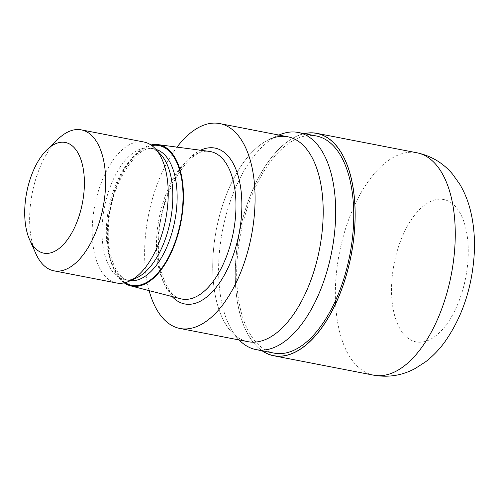 <?xml version="1.0" encoding="UTF-8"?>
<svg xmlns="http://www.w3.org/2000/svg" width="499" height="499" viewBox="0 0 499 499"><rect width="100%" height="100%" fill="white"/><g stroke="black" fill="none" stroke-linecap="round" stroke-linejoin="round"><path stroke-width="0.37" stroke-dasharray="2.5 1.87" d="M235.784 260.31A113.192 56.936 101 0 1 304.402 133.657A113.192 56.936 101 0 0 235.784 260.31A113.192 56.936 101 0 0 262.231 350.809A113.192 56.936 101 0 1 235.784 260.31M239.146 339.962A110.603 55.639 101 0 1 238.915 339.732A110.603 55.639 101 0 1 219.073 256.442A110.603 55.639 101 0 1 278.635 135.204A110.603 55.639 101 0 1 278.935 135.073M274.113 353.117A110.603 55.639 101 0 1 237.144 259.948A110.603 55.639 101 0 1 316.285 135.965M248.059 341.696A104.36 52.495 101 0 1 213.173 253.791A104.36 52.495 101 0 1 269.379 139.396L278.635 135.204M180.769 298.789A75.106 37.781 101 0 1 156.792 235.778A75.106 37.781 101 0 1 209.393 151.403M124.214 282.877A71.962 36.196 101 0 1 107.584 225.467A71.962 36.196 101 0 1 150.997 144.991M136.52 277.906A66.897 33.651 101 0 1 124.675 279.571A66.897 33.651 101 0 1 102.314 223.221A66.897 33.651 101 0 1 150.187 148.228A66.897 33.651 101 0 1 160.541 154.203M116.529 282.989A71.806 36.121 101 0 1 92.533 222.504A71.806 36.121 101 0 1 143.912 142.015M35.859 253.654A71.806 36.121 101 0 1 29.94 210.347A71.806 36.121 101 0 1 58.127 139.015M149.126 290.63A104.36 52.495 101 0 1 145.066 240.562A104.36 52.495 101 0 1 176.995 147.13M322.734 224.712A104.36 52.495 101 0 1 287.68 322.042A104.36 52.495 101 0 1 231.898 332.378A104.36 52.495 101 0 1 213.173 253.791A104.36 52.495 101 0 1 287.848 136.801M262.025 350.766A113.279 56.98 101 0 1 235.74 260.322A113.279 56.98 101 0 1 304.203 133.62M172.136 296.562A79.385 39.932 101 0 1 158.177 237.081A79.385 39.932 101 0 1 200.554 150.236M125.199 282.646A71.182 35.803 101 0 1 107.996 225.355A71.182 35.803 101 0 1 151.821 145.577M130.507 280.631A66.897 33.651 101 0 1 128.973 280.407A66.897 33.651 101 0 1 106.611 224.057A66.897 33.651 101 0 1 154.478 149.064A66.897 33.651 101 0 1 155.987 149.426M373.707 375.186A113.279 56.98 101 0 1 335.839 279.764A113.279 56.98 101 0 1 416.902 152.781M467.956 260.603A72.498 36.471 101 0 1 424.955 341.497A72.498 36.471 101 0 1 391.846 280.806A72.498 36.471 101 0 1 434.854 199.912A72.498 36.471 101 0 1 467.956 260.603M210.528 151.59C192.963 144.298 160.678 188.709 158.813 236.676C155.8 271.462 168.799 298.14 181.892 299.044M150.187 148.228L154.478 149.064C139.545 142.39 110.248 181.823 108.632 224.949C105.9 256.249 117.783 279.833 128.973 280.407L124.675 279.571M231.898 332.378L238.915 339.732"/><path stroke-width="0.75" d="M304.402 133.657A113.192 56.936 101 0 1 354.608 228.773A113.192 56.936 101 0 1 262.231 350.809A113.192 56.936 101 0 0 354.608 228.773A113.192 56.936 101 0 0 304.402 133.657M278.935 135.073A110.603 55.639 101 0 1 298.215 132.46A110.603 55.639 101 0 1 335.185 225.623A110.603 55.639 101 0 1 256.043 349.606A110.603 55.639 101 0 1 239.146 339.962M298.215 132.46L316.285 135.965A110.603 55.639 101 0 1 353.255 229.128A110.603 55.639 101 0 1 274.113 353.117L256.043 349.606M269.379 139.396A104.36 52.495 101 0 1 322.734 224.712A104.36 52.495 101 0 1 248.059 341.696L179.946 328.467A104.36 52.495 101 0 1 149.126 290.63M150.997 144.991A71.962 36.196 101 0 1 157.99 144.616L209.393 151.403A75.106 37.781 101 0 1 210.528 151.59A75.106 37.781 101 0 1 235.634 214.851A75.106 37.781 101 0 1 181.892 299.044A75.106 37.781 101 0 1 180.769 298.789L130.557 285.84A71.962 36.196 101 0 1 124.214 282.877M157.99 144.616A71.962 36.196 101 0 1 183.133 205.413A71.962 36.196 101 0 1 130.557 285.84M47.081 149.65L58.127 139.015A71.806 36.121 101 0 1 81.318 129.859L143.912 142.015A71.806 36.121 101 0 1 155.027 148.428L160.541 154.203A66.897 33.651 101 0 1 172.548 204.578A66.897 33.651 101 0 1 136.52 277.906L129.241 281.199A71.806 36.121 101 0 1 116.529 282.989L53.942 270.832A71.806 36.121 101 0 1 35.859 253.654L29.597 239.663A56.381 28.362 101 0 1 24.95 205.657A56.381 28.362 101 0 1 47.081 149.65A56.381 28.362 101 0 1 84.138 189.944A56.381 28.362 101 0 1 61.227 246.687A56.381 28.362 101 0 1 29.597 239.663M155.027 148.428A71.806 36.121 101 0 1 167.913 202.494A71.806 36.121 101 0 1 129.241 281.199M81.318 129.859A71.806 36.121 101 0 1 105.32 190.337A71.806 36.121 101 0 1 53.942 270.832M176.995 147.13A104.36 52.495 101 0 1 219.741 123.577A104.36 52.495 101 0 1 254.621 211.482A104.36 52.495 101 0 1 179.946 328.467M219.741 123.577L287.848 136.801A104.36 52.495 101 0 1 322.734 224.712M304.203 133.62A113.279 56.98 101 0 1 316.796 133.339A113.279 56.98 101 0 1 354.658 228.76A113.279 56.98 101 0 1 273.602 355.743A113.279 56.98 101 0 1 262.025 350.766M200.554 150.236A79.385 39.932 101 0 1 241.516 214.963A79.385 39.932 101 0 1 214.676 289.208A79.385 39.932 101 0 1 172.136 296.562M151.821 145.577A71.182 35.803 101 0 1 182.721 205.526A71.182 35.803 101 0 1 125.199 282.646M155.987 149.426A66.897 33.651 101 0 1 176.839 205.413A66.897 33.651 101 0 1 130.507 280.631M454.764 248.203A113.279 56.98 101 0 1 373.707 375.186L373.707 375.186C388.397 377.731 402.238 375.491 415.243 368.48L425.659 361.756C432.945 356.118 439.407 349.394 445.046 341.584C461.887 317.389 471.549 289.102 474.038 256.729C475.179 240.749 474.056 225.635 470.663 211.389C468.324 201.615 464.719 192.602 459.853 184.349L452.699 174.301C443.293 163.061 431.361 155.888 416.902 152.781L416.902 152.781A113.279 56.98 101 0 1 454.764 248.203M316.796 133.339L416.902 152.781M273.602 355.743L373.707 375.186"/></g></svg>

